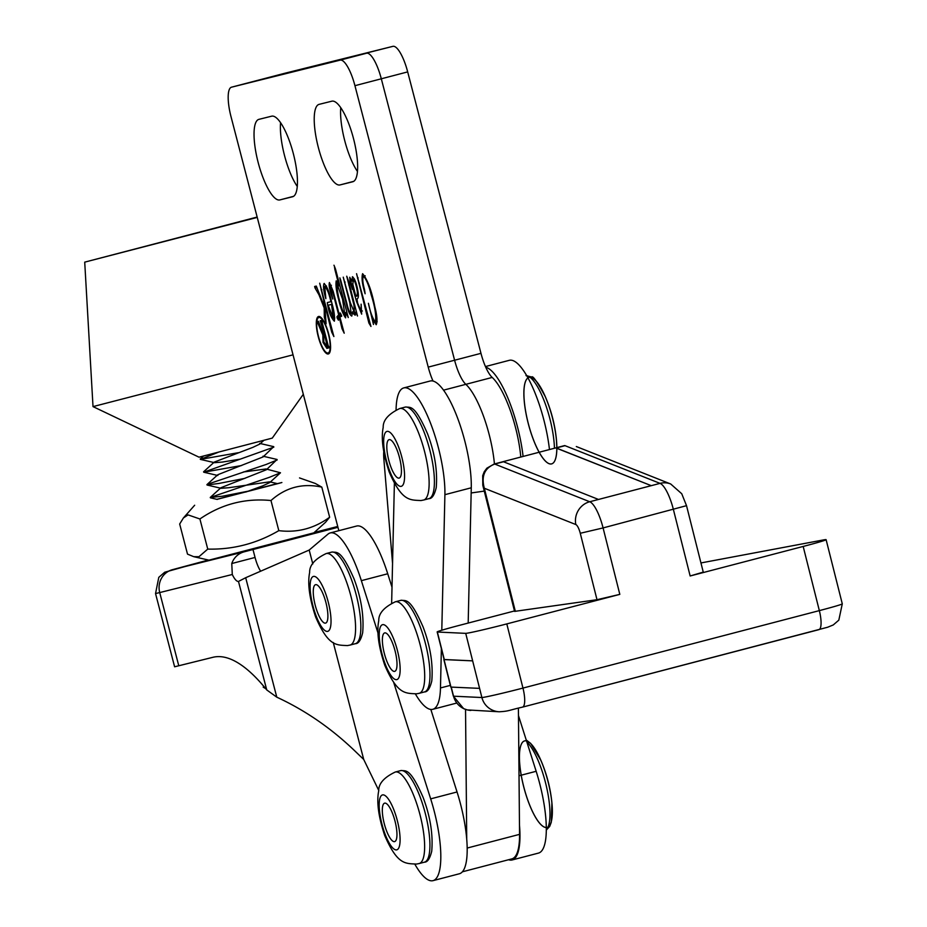 <?xml version="1.0" encoding="UTF-8"?>
<svg xmlns="http://www.w3.org/2000/svg" width="927" height="927" viewBox="0 0 927 927"><rect width="100%" height="100%" fill="white"/><g stroke="black" fill="none" stroke-linecap="round" stroke-linejoin="round"><path stroke-width="1.39" d="M337.949 527.301L244.195 551.82A18.922 18.169 76 0 0 231.773 563.535L232.283 574.497A18.922 5.261 -104.6 0 0 238.471 581.391L266.733 689.92A302.689 84.102 -104.6 0 0 212.816 657.324L174.612 666.791L155.539 593.558L159.711 592.573L178.784 665.795M266.733 689.92L276.791 697.174C305.122 710.256 331.148 728.193 354.879 750.963L363.72 759.468L378.795 790.522M307.022 534.717L236.686 553.095M252.99 549.526L255.052 557.451A18.922 5.261 -104.6 0 0 260.649 571.206M239.317 580.997L245.69 577.718L276.791 697.174M377.938 632.84L361.356 580.661A66.211 18.401 -104.6 0 0 330.197 532.944A66.211 18.401 -104.6 0 0 327.996 534.126L309.189 550.059L245.69 577.718M330.197 532.944L356.571 526.049A66.211 18.401 75.4 0 1 387.729 573.767L392.005 587.208M518.471 715.574L536.165 771.287A67.347 18.714 75.4 0 1 538.529 853.083L512.156 859.966A67.347 18.714 -104.6 0 0 519.468 824.949M414.844 864.207A67.347 18.714 -104.6 0 0 433.036 880.65A67.347 18.714 -104.6 0 0 430.673 798.865L393.778 682.712M430.835 709.445L457.046 791.971A67.347 18.714 75.4 0 1 459.41 873.755L433.036 880.65M508.564 859.735A67.347 18.714 -104.6 0 0 512.156 859.966M309.189 550.059L312.805 563.94M333.257 642.492L363.72 759.468M471.159 492.967L484.265 491.101M465.539 709.41L466.721 838.738M518.402 708.182L519.56 834.358A66.211 18.401 75.4 0 1 511.866 858.877L462.434 871.797M690.151 575.98L673.408 509.549A28.378 7.879 -104.6 0 0 660.047 483.373A18.922 17.81 111.6 0 1 670.696 483.987L681.739 493.743L686.525 505.667L703.257 572.11L690.151 575.98L803.176 546.443A33.105 1.008 -14.1 0 0 826.108 539.665A33.105 1.008 -14.1 0 0 822.62 540.082L703.35 562.492A33.105 1.008 -14.1 0 0 700.951 562.967M514.473 610.963L460.116 625.169A33.105 1.008 -14.1 0 0 437.173 631.959A33.105 1.008 -14.1 0 0 437.359 632.017L465.725 633.361A33.105 1.008 -14.1 0 0 506.802 623.906L619.815 594.369L597 599.711L514.578 611.391L482.793 485.25L484.323 488.251L515.342 611.356M555.771 447.903A9.455 2.63 75.4 0 1 556.246 447.973L651.252 485.667A28.378 7.879 75.4 0 1 651.264 485.667L555.771 447.903L503.025 461.692A9.455 2.63 75.4 0 1 503.5 461.762L598.506 499.456L660.047 483.373L565.041 445.678L556.246 447.973M437.173 631.959L444.103 659.456A33.105 1.008 -14.1 0 0 444.288 659.514L472.654 660.858L444.033 659.584A33.384 1.02 165.9 0 1 443.836 659.526A33.384 1.02 165.9 0 1 444.079 659.329M499.236 711.774A18.922 18.818 -87.3 0 1 481.889 697.533A33.105 1.008 -14.1 0 0 522.967 688.077A18.922 5.261 75.4 0 1 522.515 707.127C508.344 710.314 509.433 711.194 499.236 711.774L467.289 709.92L463.627 708.622L453.349 696.131A33.105 1.008 -14.1 0 0 453.535 696.189L481.889 697.533L479.583 688.367L450.962 687.092A33.384 1.02 165.9 0 1 450.765 687.034L443.836 659.526M564.485 445.62L565.041 445.678A9.455 2.63 -104.6 0 0 564.485 445.62L494.161 464.01A9.455 2.63 75.4 0 1 494.717 464.056C484.566 468.077 481.101 476.142 484.323 488.251L575.818 524.543A9.455 2.63 -104.6 0 1 580.267 533.268L597 599.711M485.458 366.559L509.247 360.336A66.211 18.401 75.4 0 1 549.468 449.549M485.783 367.277A66.211 18.401 75.4 0 1 523.095 456.443M391.646 603.129A66.211 18.401 75.4 0 1 391.657 602.55L394.381 483.465M396.072 409.85L396.084 409.27A66.211 18.401 75.4 0 1 403.755 387.915L430.128 381.02A66.211 18.401 75.4 0 1 457.057 416.687A66.211 18.401 75.4 0 1 471.275 487.787L468.181 623.071M441.379 648.622L440.476 687.95A66.211 18.401 75.4 0 1 432.805 709.306A66.211 18.401 75.4 0 1 415.377 693.941M403.755 387.915A66.211 18.401 75.4 0 1 430.684 423.581A66.211 18.401 75.4 0 1 444.902 494.682L441.797 630.244M384.809 803.13A19.861 5.516 -104.6 0 0 384.612 803.164A19.861 5.516 -104.6 0 0 384.207 823.431A19.861 5.516 -104.6 0 0 394.462 841.646A19.861 5.516 -104.6 0 0 394.659 841.6A19.861 5.516 -104.6 0 0 395.064 821.334A19.861 5.516 -104.6 0 0 384.809 803.13M540.777 760.152A141.796 141.796 0 0 1 551.901 802.701A44.705 12.422 -104.6 0 0 524.462 740.94A44.705 12.422 -104.6 0 0 531.275 808.842A44.705 12.422 -104.6 0 0 551.901 802.701A44.705 12.422 -104.6 0 0 548.297 782.597A44.705 12.422 -104.6 0 0 540.777 760.152A44.705 12.422 -104.6 0 0 519.78 764.891A44.705 12.422 -104.6 0 0 547.069 827.44A44.705 12.422 -104.6 0 0 540.777 760.152L530.65 743.384L526.223 739.978M315.748 584.647A19.861 5.516 -104.6 0 0 315.551 584.682A19.861 5.516 -104.6 0 0 315.145 604.949A19.861 5.516 -104.6 0 0 325.4 623.153A19.861 5.516 -104.6 0 0 325.597 623.118A19.861 5.516 -104.6 0 0 326.003 602.851A19.861 5.516 -104.6 0 0 315.748 584.647M384.867 632.886A19.861 5.516 -104.6 0 0 384.67 632.921A19.861 5.516 -104.6 0 0 384.265 653.187A19.861 5.516 -104.6 0 0 394.52 671.403A19.861 5.516 -104.6 0 0 394.717 671.357A19.861 5.516 -104.6 0 0 395.122 651.102A19.861 5.516 -104.6 0 0 384.867 632.886M389.294 439.607A19.861 5.516 -104.6 0 0 389.097 439.653A19.861 5.516 -104.6 0 0 388.691 459.908A19.861 5.516 -104.6 0 0 398.946 478.123A19.861 5.516 -104.6 0 0 399.143 478.089A19.861 5.516 -104.6 0 0 399.549 457.822A19.861 5.516 -104.6 0 0 389.294 439.607M545.261 396.64A141.796 141.796 0 0 1 556.385 439.189A44.705 12.422 -104.6 0 0 528.946 377.428A44.705 12.422 -104.6 0 0 535.76 445.319A44.705 12.422 -104.6 0 0 556.385 439.189A44.705 12.422 -104.6 0 0 552.782 419.085A44.705 12.422 -104.6 0 0 545.261 396.64A44.705 12.422 -104.6 0 0 524.265 401.379A44.705 12.422 -104.6 0 0 551.553 463.917A44.705 12.422 -104.6 0 0 545.261 396.64C537.289 381.889 532.782 375.365 531.739 377.034L525.98 375.586M277.243 483.593L216.837 499.329M299.525 477.926L315.342 483.477L321.808 487.127C302.677 482.921 285.736 487.393 270.974 500.534C245.134 498.008 221.449 504.149 199.908 518.981L188.077 514.902L183.419 517.95L179.676 524.022L187.509 554.126L193.72 556.675L198.957 556.721L207.752 549.097C233.013 549.699 256.698 543.558 278.818 530.65C297.382 532.921 314.323 528.448 329.641 517.231L325.632 522.191L313.836 532.851L208.969 560.163L193.72 556.675M278.042 483.581L216.999 499.363M277.416 483.639L281.878 482.527L277.532 483.72M270.974 500.534L278.818 530.65M199.908 518.981L207.752 549.097M321.808 487.127L329.641 517.231M257.161 217.045L84.716 262.144L93.013 406.605L199.038 457.185L272.271 438.112L303.314 394.276M93.013 406.605L293.036 354.832M84.716 262.144L257.254 217.405M265.655 688.599L263.21 687.162L264.01 686.606M245.782 492.052L262.735 485.864L269.769 482.55L269.653 481.831L228.946 487.706L221.171 488.309L220.95 487.706L266.431 469.734L277.057 459.468L262.978 456.2M248.332 491.148L222.318 496.246L210.255 497.44L269.375 477.324L280.487 472.782L266.026 468.969L243.349 471.994M241.657 465.516L203.708 472.202L217.833 475.493L217.88 474.694L263.094 456.918L273.72 446.652L259.641 443.384M240.012 459.178L222.271 462.075L214.496 462.677L214.276 462.086L252.723 447.417L259.757 444.103L263.824 440.395M294.033 538.46L295.783 537.683M244.995 478.332L218.981 483.43L207.045 485.018L207.521 484.242L266.037 464.508L277.15 459.966M203.708 472.202L273.813 447.15M238.32 452.7L200.371 459.386L218.227 452.295M357.474 171.495A41.622 11.564 75.4 0 1 344.705 140.545A41.622 11.564 75.4 0 1 340.754 107.729A41.622 11.564 75.4 0 0 344.705 140.545A41.622 11.564 75.4 0 0 357.474 171.495M338.83 530.684L230.985 116.559A28.378 7.879 75.4 0 1 231.46 87.208L257.833 80.313A28.378 7.879 75.4 0 1 257.857 80.301A28.378 7.879 75.4 0 0 257.833 80.313A28.378 7.879 75.4 0 1 257.833 80.313L284.207 73.418A28.378 7.879 75.4 0 1 284.207 73.418A28.378 7.879 75.4 0 1 284.23 73.407L392.886 46.35A28.378 7.879 75.4 0 1 407.683 71.9L480.974 353.338A28.378 7.879 -104.6 0 0 492.202 377.44A58.76 16.327 75.4 0 1 520.8 457.046M297.289 186.489A41.622 11.564 75.4 0 1 284.519 155.539A41.622 11.564 75.4 0 1 280.568 122.723A41.622 11.564 75.4 0 0 284.519 155.539A41.622 11.564 75.4 0 0 297.289 186.489M284.23 73.407L366.513 53.245A28.378 7.879 75.4 0 1 381.31 78.795L454.601 360.232A28.378 7.879 -104.6 0 0 465.829 384.334A58.76 16.327 75.4 0 1 494.427 463.929A58.76 16.327 75.4 0 0 465.829 384.334L443.523 390.163M318.494 336.466A18.331 5.087 -104.6 0 0 328.077 352.967A18.331 5.087 -104.6 0 0 328.378 333.998A18.331 5.087 -104.6 0 0 318.807 317.498A18.331 5.087 -104.6 0 0 318.494 336.466M328.668 333.929A19.363 5.377 -104.6 0 0 318.54 316.489A19.363 5.377 -104.6 0 0 318.216 336.536A19.363 5.377 -104.6 0 0 328.343 353.963A19.363 5.377 -104.6 0 0 328.668 333.929M339.386 317.579L338.448 320.174L337.231 318.112L336.988 316.744L338.668 314.821L332.7 291.901L330.07 285.667L332.735 299.05L331.24 294.462C329.375 288.842 328.772 284.867 329.421 282.538L333.152 291.205L339.166 314.183L340.197 312.92L341.669 316.246L339.861 316.953L344.207 333.199L342.005 328.703L339.386 317.579L339.977 317.428M331.391 285.273L330.07 285.667M341.298 316.177L340.197 316.536M339.097 285.852L334.844 269.34L334.415 266.246L335.586 269.317L348.262 317.555L345.852 312.434L345.586 317.88C342.781 313.789 340.464 307.671 338.645 299.514C336.35 291.437 335.539 285.226 336.2 280.846L339.688 285.69M333.963 265.215L334.415 266.246M370.951 326.455L368.888 323.013L356.559 273.685L370.951 326.455M375.377 322.167C376.432 315.991 375.018 306.825 371.148 294.693C368.992 285.748 366.466 279.595 363.604 276.223C362.306 278.146 362.619 282.584 364.52 289.537L365.122 293.766C362.248 284.415 361.414 277.729 362.608 273.685C367.625 279.769 371.704 290.811 374.844 306.814C377.115 315.562 377.579 321.53 376.223 324.717L372.747 319.699L373.477 324.485L368.401 303.291C370.221 311.982 372.55 318.274 375.377 322.167L377.15 321.704M363.604 276.223L365.18 275.806L363.604 276.223M279.85 199.919A41.622 11.564 75.4 0 1 258.146 162.434A41.622 11.564 75.4 0 1 258.842 119.374A41.622 11.564 75.4 0 1 258.876 119.363L271.623 116.188A41.622 11.564 75.4 0 1 293.326 153.604A41.622 11.564 75.4 0 1 292.642 196.733A41.622 11.564 75.4 0 1 292.608 196.744L279.85 199.919L293.558 196.327M383.743 451.82A28.378 7.879 -104.6 0 0 383.848 458.969L392.55 563.349M392.886 46.35L231.483 87.196A28.378 7.879 75.4 0 1 231.483 87.196L340.139 60.139A28.378 7.879 75.4 0 1 354.937 85.69L428.228 367.115A28.378 7.879 -104.6 0 0 433.036 381.055M340.047 184.925A41.622 11.564 75.4 0 1 318.332 147.439A41.622 11.564 75.4 0 1 319.027 104.38A41.622 11.564 75.4 0 1 319.062 104.369L331.82 101.194A41.622 11.564 75.4 0 1 353.511 138.61A41.622 11.564 75.4 0 1 352.828 181.738A41.622 11.564 75.4 0 1 352.793 181.75L340.047 184.925L353.743 181.344M352.654 276.744L352.353 276.825C354.485 278.17 356.246 282.411 357.648 289.572C358.83 295.412 358.598 298.517 356.941 298.9L357.613 303.106L361.217 311.298L361.124 304.183L361.669 314.137L356.536 301.53L350.418 279.931L352.387 289.351L350.163 282.26L349.746 277.243L351.785 281.09L352.527 276.756M361.148 311.321L362.399 310.985L361.148 311.321M351.31 279.699L350.418 279.931M352.48 311.878L351.785 316.084C349.769 314.995 347.996 311.032 346.466 304.207L342.978 290.777C342.318 287.845 338.482 274.508 340.8 280.464L346.918 303.674C348.146 309.178 349.549 312.387 351.136 313.303L349.827 302.955L343.245 277.161L350.394 302.816L354.415 312.492L353.929 305.041L346.733 276.211L348.425 280.672L357.509 316.003L355.736 312.329L355.168 315.203L353.454 313.824L352.48 311.878L353.396 311.634M339.838 277.88L340.8 280.464M352.503 312.978L350.962 313.384L352.503 312.944M324.323 283.465L324.021 283.546C327.022 286.188 329.572 292.48 331.681 302.422C334.056 310.429 334.937 316.686 334.346 321.194C330.812 317.521 328.471 311.31 327.312 302.584L330.881 301.692C329.155 293.743 327.115 288.668 324.74 286.478L325.852 298.656C323.616 291.437 323.002 286.397 324.021 283.546L324.195 283.488M326.501 285.979L324.74 286.478M324.751 304.23L326.084 323.836L324.311 317.208L324.183 307.903L318.946 294.74L315.029 287.984L314.624 286.489L316.292 286.072L324.068 305.829L323.778 300.522L319.711 283.198L333.882 336.536L331.727 332.19L324.751 304.23L325.342 304.079M340.139 60.139L366.513 53.245A28.378 7.879 75.4 0 1 381.31 78.795L454.601 360.232A28.378 7.879 -104.6 0 0 465.829 384.334L492.202 377.44M375.632 322.098L377.15 321.692M371.148 294.693L371.739 294.531M373.268 320.916L373.975 320.73M372.747 319.699L373.372 319.537M368.888 323.013L369.78 322.781M367.521 316.791L368.1 316.64M358.807 283.291L359.444 283.129M351.785 281.09L352.55 280.893M356.536 301.53L357.15 301.368M358.436 295.643L355.841 296.327C358.1 295.377 357.81 290.649 354.983 282.156L353.21 279.572L354.577 279.212L353.303 279.548L352.851 284.369L355.841 296.327M355.632 281.982L354.983 282.156M354.415 312.492L356.362 311.982M348.749 285.053L349.456 284.867M355.736 312.329L356.408 312.144M353.454 313.824L355.713 313.233M336.177 274.728L336.86 274.543M334.844 269.34L335.528 269.154M345.852 312.434L346.628 312.225M338.645 299.514L339.27 299.34M338.077 283.395L336.964 283.685C337.046 291.472 338.946 300.441 342.666 310.626L344.844 314.705L342.526 299.131L336.964 283.685M346.072 314.38L344.844 314.705M337.231 318.112L339.977 317.405M336.988 316.744L341.565 315.551M337.289 316.513L341.518 315.4M338.401 315.134L341.113 314.427M338.668 314.821L340.997 314.207M332.7 291.901L333.291 291.75M330.348 285.597L331.414 285.319M339.166 314.183L340.742 313.766M342.005 328.703L342.955 328.459M325.11 286.385L326.513 286.014M330.881 301.692L331.46 301.542M334.786 317.949L333.361 318.32L331.542 304.392L328.123 305.238L333.361 318.32M332.411 305.342L331.808 305.504M332.133 304.241L331.542 304.392M332.121 304.195L328.123 305.238M324.311 317.208L325.481 316.907M324.183 307.903L324.948 307.706M318.946 294.74L319.63 294.566M315.331 288.065L316.918 287.648M315.029 287.984L316.86 287.509M324.068 305.829L324.832 305.632M323.778 300.522L324.369 300.36M321.066 289.931L321.878 289.722M331.727 332.19L332.666 331.936M323.048 342.445L322.816 334.948L317.15 321.53L318.378 321.229L323.523 334.566L324.45 334.334L320.232 320.765L322.26 320.267L322.248 322.839L328.135 345.47L329.409 347.729L326.872 348.355L323.048 342.445L323.905 342.214M326.872 348.355L329.398 347.695M324.751 335.481L323.801 335.713L323.813 341.889L327.347 347.022L324.751 335.481L323.801 335.713M328.749 346.652L327.347 347.022M328.146 345.481L327.405 345.678M322.295 321.472L320.533 321.912M320.788 321.843L322.55 321.391M321.495 323.013L322.237 322.816M324.45 334.334L325.192 334.149M318.448 323.604L319.224 323.407M322.816 334.948L325.238 334.311M232.283 574.497L159.711 592.573A18.922 18.169 76 0 1 172.526 569.665L244.195 551.82M337.729 526.466L314.253 532.469L337.729 526.466M155.539 593.558L158.795 577.336L164.728 572.226L208.355 560.024L172.526 569.665M255.052 557.451L231.773 563.535M387.729 573.767L361.356 580.661M536.165 771.287L519.016 775.772M457.046 791.971L430.673 798.865M519.56 834.358L467.22 848.043M506.802 623.906L522.967 688.077L819.341 610.615L803.176 546.443M522.677 707.081L818.726 629.7A18.922 5.261 75.4 0 0 818.889 629.665A18.922 5.261 75.4 0 0 819.341 610.615A33.105 1.008 -14.1 0 0 842.284 603.836L826.108 539.665M686.525 505.667L603.083 527.927L619.815 594.369M465.725 633.361L479.583 688.367M470.87 710.43A18.922 18.818 -87.3 0 1 453.535 696.189L451.24 687.104M598.506 499.456A28.378 7.879 75.4 0 1 598.518 499.456L589.723 501.75L494.717 464.056L503.5 461.762M575.818 524.543A18.922 17.81 111.6 0 1 589.723 501.75A28.378 7.879 75.4 0 1 603.083 527.927L580.267 533.268M437.359 632.017L444.288 659.514M450.962 687.092L444.033 659.584M842.284 603.836L838.819 620.151L833.257 624.949L827.626 627.243L522.515 707.127A18.922 5.261 75.4 0 1 522.353 707.162M450.348 685.377L440.476 687.95M471.275 487.787L444.902 494.682M423.975 862.261A47.289 13.14 -104.6 0 0 424.45 862.168A47.289 13.14 -104.6 0 0 425.423 813.918A47.289 13.14 -104.6 0 0 400.997 770.569A47.289 13.14 -104.6 0 0 400.534 770.65L395.261 772.029C383.975 777.44 378.471 783.732 378.714 790.905C376.478 801.913 378.483 816.78 384.717 835.517C397.463 864.845 405.18 863.466 416.466 864.068L419.178 863.547A47.289 13.14 -104.6 0 0 420.14 815.297A47.289 13.14 -104.6 0 0 395.725 771.936A47.289 13.14 -104.6 0 0 395.261 772.029M418.703 863.64A47.289 13.14 -104.6 0 0 419.178 863.547L424.45 862.168C427.521 862.237 429.954 858.576 431.739 851.171C433.152 834.265 430.255 816.27 423.025 797.185C409.827 767.046 405.771 771.426 401.449 770.476L400.534 770.65M396.524 849.897A28.378 7.879 -104.6 0 0 397.521 821.392A28.378 7.879 -104.6 0 0 382.735 794.879A28.378 7.879 -104.6 0 0 381.75 823.373A28.378 7.879 -104.6 0 0 396.524 849.897M546.351 829.7A47.289 13.14 -104.6 0 0 546.721 787.765A47.289 13.14 -104.6 0 0 526.837 741.936M354.914 643.767A47.289 13.14 -104.6 0 0 355.389 643.686A47.289 13.14 -104.6 0 0 356.362 595.435A47.289 13.14 -104.6 0 0 331.936 552.075A47.289 13.14 -104.6 0 0 331.472 552.168L326.188 553.546C314.913 558.958 309.398 565.25 309.653 572.423C307.416 583.431 309.421 598.297 315.655 617.023C328.401 646.362 336.119 644.972 347.405 645.586L350.116 645.065A47.289 13.14 -104.6 0 0 351.078 596.814A47.289 13.14 -104.6 0 0 326.663 553.454A47.289 13.14 -104.6 0 0 326.188 553.546M349.641 645.146A47.289 13.14 -104.6 0 0 350.116 645.065L355.389 643.686C358.459 643.755 360.893 640.093 362.677 632.689C364.091 615.783 361.182 597.788 353.963 578.703C340.754 548.564 336.71 552.932 332.387 551.994L331.472 552.168M327.463 631.403A28.378 7.879 -104.6 0 0 328.459 602.909A28.378 7.879 -104.6 0 0 313.674 576.385A28.378 7.879 -104.6 0 0 312.689 604.891A28.378 7.879 -104.6 0 0 327.463 631.403M424.033 692.017A47.289 13.14 -104.6 0 0 424.508 691.924A47.289 13.14 -104.6 0 0 425.481 643.686A47.289 13.14 -104.6 0 0 401.055 600.325A47.289 13.14 -104.6 0 0 400.591 600.418L395.319 601.797C384.033 607.197 378.529 613.489 378.772 620.661C376.536 631.669 378.54 646.536 384.775 665.273C397.521 694.601 405.238 693.222 416.536 693.825L419.236 693.303A47.289 13.14 -104.6 0 0 420.209 645.065A47.289 13.14 -104.6 0 0 395.783 601.704A47.289 13.14 -104.6 0 0 395.319 601.797M418.761 693.396A47.289 13.14 -104.6 0 0 419.236 693.303L424.508 691.924C427.579 691.994 430.012 688.332 431.797 680.928C433.21 664.022 430.313 646.026 423.083 626.942C409.885 596.803 405.829 601.183 401.507 600.232L400.591 600.418M396.582 679.653A28.378 7.879 -104.6 0 0 397.579 651.148A28.378 7.879 -104.6 0 0 382.805 624.636A28.378 7.879 -104.6 0 0 381.808 653.141A28.378 7.879 -104.6 0 0 396.582 679.653M428.459 498.738A47.289 13.14 -104.6 0 0 428.934 498.645A47.289 13.14 -104.6 0 0 429.908 450.406A47.289 13.14 -104.6 0 0 405.493 407.046A47.289 13.14 -104.6 0 0 405.018 407.138L399.746 408.517C388.471 413.929 382.955 420.221 383.199 427.393C380.974 438.39 382.967 453.268 389.201 471.994C401.959 501.333 409.664 499.943 420.962 500.545L423.662 500.024A47.289 13.14 -104.6 0 0 424.636 451.785A47.289 13.14 -104.6 0 0 400.209 408.425A47.289 13.14 -104.6 0 0 399.746 408.517M423.187 500.117A47.289 13.14 -104.6 0 0 423.662 500.024L428.934 498.645C432.005 498.726 434.439 495.053 436.223 487.66C437.637 470.742 434.74 452.747 427.509 433.674C414.311 403.523 410.255 407.903 405.933 406.965L405.018 407.138M401.009 486.374A28.378 7.879 -104.6 0 0 402.005 457.868A28.378 7.879 -104.6 0 0 387.231 431.356A28.378 7.879 -104.6 0 0 386.235 459.862A28.378 7.879 -104.6 0 0 401.009 486.374M554.45 448.251A47.289 13.14 -104.6 0 0 544.416 401.507A47.289 13.14 -104.6 0 0 526.663 375.69M407.683 71.9L354.937 85.69M480.974 353.338L428.228 367.115M385.168 458.622L383.848 458.969M357.474 278.088L358.158 277.903M344.438 282.248L345.145 282.063M343.141 298.969L342.526 299.131M339.908 319.56L340.499 319.398M324.462 313.384L325.261 313.175M330.36 325.887L330.974 325.725M453.349 696.131L451.067 687.092M494.161 464.01L486.872 468.181L484.23 471.727L482.689 475.713L482.793 485.25M670.696 483.987L576.316 446.536M456.71 703.06L432.805 709.306M551.901 802.701L551.275 822.284L549.699 826.409L546.351 830.024M556.385 439.189L556.86 447.614M194.658 505.238L183.419 517.95M263.859 686.443L263.233 687.011M270.371 481.994L277.636 483.685M220.95 487.706L210.255 497.44M217.613 474.902L206.918 484.624M214.276 462.086L203.581 471.808M203.43 456.096L200.244 459.004M210.383 497.822L217.242 499.421M280.487 472.782L269.769 482.55M207.045 485.018L221.171 488.309M200.371 459.386L214.496 462.677M329.757 352.527L328.077 352.967M350.464 279.908L351.298 279.687M340.418 316.339L341.692 316.014M320.487 317.057L318.807 317.498"/></g></svg>

